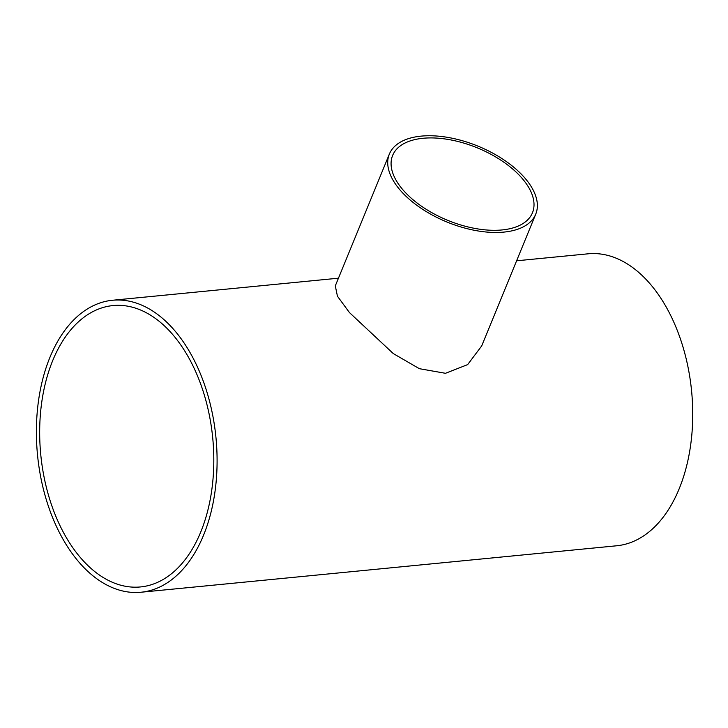 <?xml version="1.0" encoding="UTF-8"?>
<svg xmlns="http://www.w3.org/2000/svg" width="728" height="728" viewBox="0 0 728 728"><rect width="100%" height="100%" fill="white"/><g stroke="black" fill="none" stroke-linecap="round" stroke-linejoin="round"><path stroke-width="1.09" d="M522.067 178.296A75.557 39.139 -157.7 0 1 532.459 212.785A75.557 39.139 -157.7 0 1 447.693 220.329A75.557 39.139 -157.7 0 1 392.638 155.437A75.557 39.139 -157.7 0 1 449.149 139.612A75.557 39.139 -157.7 0 1 522.067 178.296M52.735 360.524A141.359 86.386 84.4 0 1 112.995 305.569A141.359 86.386 84.4 0 1 212.713 437.856A141.359 86.386 84.4 0 1 140.477 586.941A141.359 86.386 84.4 0 1 54.254 512.366A141.359 86.386 84.4 0 1 52.735 360.524M524.87 178.023A79.115 40.986 22.3 0 0 448.521 137.519A79.115 40.986 22.3 0 0 389.353 154.09A79.115 40.986 22.3 0 0 446.992 222.031A79.115 40.986 22.3 0 0 535.744 214.132A79.115 40.986 22.3 0 0 524.87 178.023M535.744 214.132L481.69 345.927L467.649 364.61L445.481 373.3L419.374 368.686L393.293 353.581L349.458 312.576L337.437 296.205L335.299 285.886L389.353 154.09M516.607 260.797L588.124 253.808A146.683 89.644 84.4 0 1 691.6 391.082A146.683 89.644 84.4 0 1 616.643 545.782L140.995 592.237A146.683 89.644 -95.6 0 0 215.961 437.537A146.683 89.644 -95.6 0 0 112.476 300.264A146.683 89.644 -95.6 0 0 49.95 357.293A146.683 89.644 -95.6 0 0 51.515 514.86A146.683 89.644 -95.6 0 0 140.995 592.237M338.456 278.196L112.476 300.264"/></g></svg>
